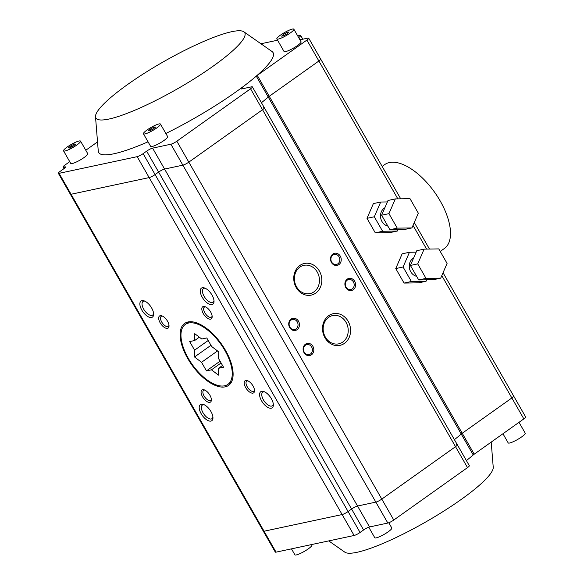 <?xml version="1.0" encoding="UTF-8"?>
<svg xmlns="http://www.w3.org/2000/svg" width="584" height="584" viewBox="0 0 584 584"><rect width="100%" height="100%" fill="white"/><g stroke="black" fill="none" stroke-linecap="round" stroke-linejoin="round"><path stroke-width="0.88" d="M67.167 147.037A9.804 1.737 150.2 0 1 80.548 141.124A9.804 1.737 150.2 0 1 76.927 144.949A9.804 1.737 150.2 0 1 63.539 150.862A9.804 1.737 150.2 0 1 67.167 147.037M80.548 141.124L87.746 153.68A9.804 1.737 150.2 0 1 84.118 157.512A9.804 1.737 150.2 0 1 70.73 163.425L63.539 150.862M147.073 129.977A9.804 1.737 150.2 0 1 160.461 124.063A9.804 1.737 150.2 0 1 156.84 127.896A9.804 1.737 150.2 0 1 143.452 133.809A9.804 1.737 150.2 0 1 147.073 129.977M160.461 124.063L167.652 136.619A9.804 1.737 150.2 0 1 164.031 140.452A9.804 1.737 150.2 0 1 150.643 146.365L143.452 133.809M280.473 35.113A9.804 1.737 150.2 0 1 293.861 29.2A9.804 1.737 150.2 0 1 290.233 33.032A9.804 1.737 150.2 0 1 276.853 38.946A9.804 1.737 150.2 0 1 280.473 35.113M293.861 29.2L301.052 41.756A9.804 1.737 150.2 0 1 297.431 45.589A9.804 1.737 150.2 0 1 284.043 51.502L276.853 38.946M127.611 84.498A85.775 15.221 150.2 0 1 243.857 31.799A85.775 15.221 150.2 0 1 213.014 66.269A85.775 15.221 150.2 0 1 136.247 109.617A85.775 15.221 150.2 0 1 95.506 116.763A85.775 15.221 150.2 0 1 127.611 84.498M243.857 31.799L272.049 51.538A100.477 17.827 150.2 0 1 256.274 76.132A100.477 17.827 150.2 0 1 242.389 87.198A100.477 17.827 150.2 0 1 235.914 91.914A100.477 17.827 150.2 0 1 165.863 133.488M319.944 59.028A4.898 0.869 150.2 0 1 320.689 59.086A4.898 0.869 150.2 0 1 318.879 61.006L306.892 40.077A4.898 0.869 -29.8 0 0 308.702 38.157A4.898 0.869 -29.8 0 0 307.958 38.099L299.942 39.807M269.253 96.294L318.879 61.006L269.253 96.294L462.229 433.255A4.898 0.869 -29.8 0 0 461.236 434.021A100.477 17.827 150.2 0 1 454.41 439.664A100.477 17.827 150.2 0 0 461.236 434.021L268.26 97.061A4.898 0.869 150.2 0 1 269.253 96.294A4.898 0.869 150.2 0 0 268.26 97.061L256.274 76.132A4.898 0.869 150.2 0 1 257.267 75.365L269.253 96.294M261.435 102.704A100.477 17.827 -29.8 0 0 268.26 97.061A100.477 17.827 -29.8 0 1 261.435 102.704M263.61 107.741A4.898 0.869 150.2 0 1 264.355 107.799A4.898 0.869 150.2 0 1 262.537 109.719L250.558 88.79A4.898 0.869 -29.8 0 0 252.368 86.87A4.898 0.869 -29.8 0 0 251.624 86.812L241.637 88.943A4.898 0.869 150.2 0 1 240.893 88.885A4.898 0.869 150.2 0 1 242.389 87.198L243.199 88.607M456.593 444.701A4.898 0.869 -29.8 0 1 457.33 444.76A4.898 0.869 -29.8 0 1 455.52 446.68A4.898 0.869 -29.8 0 0 457.33 444.76L469.317 465.689A4.898 0.869 150.2 0 1 467.507 467.609L455.52 446.68L381.797 499.101L188.822 162.14L262.537 109.719L188.822 162.14A4.898 0.869 150.2 0 1 182.872 165.155L170.886 144.226A4.898 0.869 -29.8 0 0 176.835 141.211L188.822 162.14A4.898 0.869 150.2 0 1 182.872 165.155L164.571 169.061L182.872 165.155L375.848 502.116A4.898 0.869 -29.8 0 0 381.797 499.101L393.784 520.03A4.898 0.869 150.2 0 1 387.834 523.045L369.533 526.958A4.898 0.869 -29.8 0 0 363.584 529.973L360.072 532.469A4.898 0.869 150.2 0 1 354.123 535.484L276.042 552.15A4.898 0.869 150.2 0 1 275.298 552.092L263.311 531.163A4.898 0.869 -29.8 0 0 264.056 531.221L276.042 552.15M387.834 523.045L375.848 502.116L357.547 506.029A4.898 0.869 -29.8 0 0 351.597 509.044L158.614 172.083L155.11 174.579A4.898 0.869 150.2 0 1 149.154 177.594L137.167 156.665A4.898 0.869 -29.8 0 0 143.124 153.65L155.11 174.579L158.614 172.083A4.898 0.869 150.2 0 1 164.571 169.061L357.547 506.029A4.898 0.869 -29.8 0 0 351.597 509.044L348.086 511.54L360.072 532.469M354.123 535.484L342.136 514.555L264.056 531.221L71.073 194.26L149.154 177.594L71.073 194.26A4.898 0.869 150.2 0 1 70.328 194.202L58.342 173.273A4.898 0.869 -29.8 0 0 59.086 173.331L71.073 194.26A4.898 0.869 150.2 0 1 70.328 194.202L263.311 531.163A4.898 0.869 -29.8 0 0 264.056 531.221L342.136 514.555A4.898 0.869 -29.8 0 0 348.086 511.54L351.597 509.044L363.584 529.973M71.087 145.686L74.664 143.949L75.621 144.255L73 146.299L69.423 148.044L68.467 147.73L71.087 145.686L71.781 146.898M74.664 143.949L75.081 144.679M150.526 128.925L154.198 127.02L155.629 127.027L153.395 128.94L149.716 130.852L148.285 130.845L150.526 128.925L151.19 130.086M154.198 127.02L154.672 127.845M286.934 32.427L289.043 31.974L287.467 33.624L283.78 35.719L281.671 36.171L283.24 34.522L286.934 32.427L287.562 33.522M283.24 34.522L283.89 35.653M148.037 141.81A100.477 17.827 150.2 0 1 98.265 151.066L95.506 116.763M300.227 39.748L298.891 37.413A4.898 0.869 -29.8 0 0 300.702 35.5A4.898 0.869 -29.8 0 0 299.964 35.441L297.709 35.916M146.635 151.154A4.898 0.869 150.2 0 1 152.585 148.132L164.571 169.061A4.898 0.869 150.2 0 0 158.614 172.083L146.635 151.154L143.124 153.65M65.16 167.615L64.736 166.885A4.898 0.869 150.2 0 1 65.481 166.944A4.898 0.869 150.2 0 1 63.671 168.864L60.159 171.36A4.898 0.869 -29.8 0 0 58.342 173.273M69.722 161.673L64.897 165.104A4.898 0.869 -29.8 0 0 63.079 167.024A4.898 0.869 -29.8 0 0 63.824 167.082L64.488 168.236M85.782 150.256L97.528 141.897M64.736 166.885L63.824 167.082M137.167 156.665L59.086 173.331M170.886 144.226L152.585 148.132M250.558 88.79L176.835 141.211M306.892 40.077L257.267 75.365M260.946 43.764L277.575 40.216M491.21 442.103L493.232 467.236A85.775 15.221 150.2 0 1 461.126 499.502A85.775 15.221 150.2 0 1 344.881 552.201L328.748 540.901M523.841 418.896L511.854 397.967A4.898 0.869 -29.8 0 0 513.672 396.047L525.658 416.976A4.898 0.869 150.2 0 1 523.841 418.896L474.215 454.184A4.898 0.869 -29.8 0 0 473.222 454.951A100.477 17.827 150.2 0 1 466.397 460.594M519.008 422.327L525.198 433.138A9.804 1.737 150.2 0 1 521.57 436.963A9.804 1.737 150.2 0 1 508.182 442.876L502.955 433.744M388.798 522.753L391.798 527.994A9.804 1.737 150.2 0 1 388.17 531.827A9.804 1.737 150.2 0 1 374.789 537.74L368.745 527.191M311.601 544.565L311.885 545.054A9.804 1.737 150.2 0 1 308.257 548.887A9.804 1.737 150.2 0 1 294.876 554.8L291.474 548.858M474.215 454.184L462.229 433.255L511.854 397.967L462.229 433.255A4.898 0.869 -29.8 0 0 461.236 434.021L473.222 454.951M441.796 275.633L511.854 397.967A4.898 0.869 -29.8 0 0 513.672 396.047A4.898 0.869 -29.8 0 0 512.927 395.989M467.507 467.609L393.784 520.03M384.863 207.743A9.804 8.439 78 0 0 384.199 208.167A9.804 8.439 78 0 0 380.724 218.204A9.804 8.439 78 0 0 387.864 226.103M413.633 257.975A9.804 8.439 78 0 0 412.968 258.398A9.804 8.439 78 0 0 409.486 268.428A9.804 8.439 78 0 0 416.633 276.327M382.155 166.418L384.776 164.557A51.465 24.557 54.6 0 1 440.226 201.027A51.465 24.557 54.6 0 1 444.431 248.441L440.226 251.427M305.447 344.21A6.19 5.329 78 0 0 304.038 352.648A6.19 5.329 78 0 0 311.498 354.78A6.19 5.329 78 0 0 312.9 346.341A6.19 5.329 78 0 0 305.447 344.21M305.432 345.21A5.146 4.431 78 0 0 303.877 351.407A5.146 4.431 78 0 0 309.024 354.641A5.146 4.431 78 0 0 310.469 353.999A5.146 4.431 78 0 0 312.024 347.801A5.146 4.431 78 0 0 306.877 344.575A5.146 4.431 78 0 0 305.432 345.21M291.058 319.098A6.19 5.329 78 0 0 289.657 327.529A6.19 5.329 78 0 0 297.11 329.668A6.19 5.329 78 0 0 298.519 321.229A6.19 5.329 78 0 0 291.058 319.098M291.051 320.098A5.146 4.431 78 0 0 289.496 326.295A5.146 4.431 78 0 0 294.643 329.522A5.146 4.431 78 0 0 296.088 328.887A5.146 4.431 78 0 0 297.643 322.689A5.146 4.431 78 0 0 292.496 319.455A5.146 4.431 78 0 0 291.051 320.098M347.224 279.152A6.19 5.329 78 0 0 345.823 287.591A6.19 5.329 78 0 0 353.284 289.722A6.19 5.329 78 0 0 354.685 281.284A6.19 5.329 78 0 0 347.224 279.152M347.217 280.152A5.146 4.431 78 0 0 345.662 286.35A5.146 4.431 78 0 0 350.809 289.584A5.146 4.431 78 0 0 352.254 288.941A5.146 4.431 78 0 0 353.809 282.744A5.146 4.431 78 0 0 348.663 279.517A5.146 4.431 78 0 0 347.217 280.152M332.844 254.04A6.19 5.329 78 0 0 331.442 262.471A6.19 5.329 78 0 0 338.895 264.61A6.19 5.329 78 0 0 340.304 256.172A6.19 5.329 78 0 0 332.844 254.04M332.836 255.04A5.146 4.431 78 0 0 331.281 261.238A5.146 4.431 78 0 0 336.428 264.464A5.146 4.431 78 0 0 337.866 263.829A5.146 4.431 78 0 0 339.428 257.632A5.146 4.431 78 0 0 334.274 254.398A5.146 4.431 78 0 0 332.836 255.04M328.639 315.703A16.184 13.928 78 0 0 324.959 337.764A16.184 13.928 78 0 0 344.472 343.348A16.184 13.928 78 0 0 348.144 321.28A16.184 13.928 78 0 0 328.639 315.703M328.624 317.36A14.461 12.447 78 0 0 324.251 334.771A14.461 12.447 78 0 0 338.713 343.845A14.461 12.447 78 0 0 342.764 342.056A14.461 12.447 78 0 0 347.137 324.646A14.461 12.447 78 0 0 332.676 315.564A14.461 12.447 78 0 0 328.624 317.36M299.869 265.472A16.184 13.928 78 0 0 296.197 287.54A16.184 13.928 78 0 0 315.703 293.117A16.184 13.928 78 0 0 319.375 271.049A16.184 13.928 78 0 0 299.869 265.472M299.855 267.129A14.461 12.447 78 0 0 295.482 284.539A14.461 12.447 78 0 0 309.943 293.621A14.461 12.447 78 0 0 314.002 291.825A14.461 12.447 78 0 0 318.375 274.414A14.461 12.447 78 0 0 303.906 265.333A14.461 12.447 78 0 0 299.855 267.129M225.519 350.371A37.989 18.126 -125.4 0 0 184.588 323.456A37.989 18.126 -125.4 0 0 187.698 358.445A37.989 18.126 -125.4 0 0 228.621 385.367A37.989 18.126 -125.4 0 0 225.519 350.371M210.678 312.017A7.417 3.54 -125.4 0 0 204.94 306.622A7.417 3.54 -125.4 0 0 203.29 313.593A7.417 3.54 -125.4 0 0 208.904 318.952A7.417 3.54 -125.4 0 0 212.16 316.769A7.417 3.54 -125.4 0 0 210.678 312.017M205.626 306.899A6.125 2.92 -125.4 0 0 204.356 307.162A6.125 2.92 -125.4 0 0 204.853 312.805A6.125 2.92 -125.4 0 0 211.459 317.148A6.125 2.92 -125.4 0 0 212.116 316.024M167.542 321.229A7.417 3.54 -125.4 0 0 161.804 315.827A7.417 3.54 -125.4 0 0 160.155 322.806A7.417 3.54 -125.4 0 0 165.768 328.157A7.417 3.54 -125.4 0 0 169.024 325.974A7.417 3.54 -125.4 0 0 167.542 321.229M162.498 316.112A6.125 2.92 -125.4 0 0 161.22 316.367A6.125 2.92 -125.4 0 0 161.717 322.01A6.125 2.92 -125.4 0 0 168.323 326.354A6.125 2.92 -125.4 0 0 168.98 325.237M209.919 395.222A7.417 3.54 -125.4 0 0 204.181 389.827A7.417 3.54 -125.4 0 0 202.538 396.799A7.417 3.54 -125.4 0 0 208.145 402.157A7.417 3.54 -125.4 0 0 211.401 399.974A7.417 3.54 -125.4 0 0 209.919 395.222M204.874 390.105A6.125 2.92 -125.4 0 0 203.597 390.36A6.125 2.92 -125.4 0 0 204.101 396.01A6.125 2.92 -125.4 0 0 210.7 400.347A6.125 2.92 -125.4 0 0 211.364 399.23M253.054 386.017A7.417 3.54 -125.4 0 0 247.317 380.615A7.417 3.54 -125.4 0 0 245.674 387.594A7.417 3.54 -125.4 0 0 251.281 392.944A7.417 3.54 -125.4 0 0 254.536 390.762A7.417 3.54 -125.4 0 0 253.054 386.017M248.01 380.899A6.125 2.92 -125.4 0 0 246.733 381.155A6.125 2.92 -125.4 0 0 247.236 386.798A6.125 2.92 -125.4 0 0 253.836 391.141A6.125 2.92 -125.4 0 0 254.493 390.024M271.377 398.711A9.862 4.708 -125.4 0 0 263.749 391.528A9.862 4.708 -125.4 0 0 261.552 400.806A9.862 4.708 -125.4 0 0 269.02 407.939A9.862 4.708 -125.4 0 0 273.349 405.033A9.862 4.708 -125.4 0 0 271.377 398.711M264.559 391.857A8.329 3.978 -125.4 0 0 262.734 392.192A8.329 3.978 -125.4 0 0 263.413 399.865A8.329 3.978 -125.4 0 0 272.392 405.771A8.329 3.978 -125.4 0 0 273.305 404.157M212.043 295.117A9.862 4.708 -125.4 0 0 204.415 287.934A9.862 4.708 -125.4 0 0 202.225 297.212A9.862 4.708 -125.4 0 0 209.685 304.344A9.862 4.708 -125.4 0 0 214.021 301.439A9.862 4.708 -125.4 0 0 212.043 295.117M205.232 288.262A8.329 3.978 -125.4 0 0 203.4 288.598A8.329 3.978 -125.4 0 0 204.086 296.271A8.329 3.978 -125.4 0 0 213.058 302.176A8.329 3.978 -125.4 0 0 213.978 300.563M151.657 308.009A9.862 4.708 -125.4 0 0 144.029 300.826A9.862 4.708 -125.4 0 0 141.832 310.104A9.862 4.708 -125.4 0 0 149.3 317.229A9.862 4.708 -125.4 0 0 153.628 314.331A9.862 4.708 -125.4 0 0 151.657 308.009M144.839 301.147A8.329 3.978 -125.4 0 0 143.014 301.49A8.329 3.978 -125.4 0 0 143.693 309.162A8.329 3.978 -125.4 0 0 152.672 315.068A8.329 3.978 -125.4 0 0 153.592 313.455M210.985 411.603A9.862 4.708 -125.4 0 0 203.356 404.42A9.862 4.708 -125.4 0 0 201.166 413.698A9.862 4.708 -125.4 0 0 208.627 420.83A9.862 4.708 -125.4 0 0 212.956 417.925A9.862 4.708 -125.4 0 0 210.985 411.603M204.166 404.749A8.329 3.978 -125.4 0 0 202.341 405.084A8.329 3.978 -125.4 0 0 203.028 412.757A8.329 3.978 -125.4 0 0 211.999 418.662A8.329 3.978 -125.4 0 0 212.919 417.049M188.303 358.313A36.763 17.542 -125.4 0 0 227.906 384.367A36.763 17.542 -125.4 0 0 224.906 350.502A36.763 17.542 -125.4 0 0 185.303 324.448A36.763 17.542 -125.4 0 0 188.303 358.313M387.382 201.925L380.688 202.035L373.373 203.597L366.993 218.336L375.293 232.841L389.981 232.6L397.303 231.038L397.93 229.585M416.151 252.157L409.457 252.266L402.135 253.828L395.755 268.567L404.062 283.072L418.743 282.831L426.064 281.269L426.692 279.816M369.533 526.958L357.547 506.029L375.848 502.116A4.898 0.869 -29.8 0 0 381.797 499.101L455.52 446.68L262.537 109.719A4.898 0.869 150.2 0 0 264.355 107.799L252.368 86.87M342.136 514.555A4.898 0.869 -29.8 0 0 348.086 511.54L155.11 174.579A4.898 0.869 150.2 0 1 149.154 177.594L342.136 514.555M400.719 198.823L320.689 59.086A4.898 0.869 150.2 0 1 318.879 61.006L397.835 198.867M218.686 351.831L218.62 358.656L223.533 367.234L218.533 368.307L218.474 375.125L211.459 369.818L206.459 370.884L201.538 362.299L194.53 356.985L194.589 350.166L189.676 341.582L194.676 340.516L194.742 333.69L201.75 339.005L206.758 337.939L211.671 346.516L218.686 351.831M199.356 337.187L194.676 340.516M208.211 340.479L194.589 350.166M210.97 345.297L194.53 356.985M217.511 350.947L201.538 362.299M220.073 361.197L206.459 370.884M221.088 362.963L211.459 369.818M222.526 365.467L218.533 368.307M380.688 202.035L374.308 216.773L382.615 231.279L375.293 232.841M374.308 216.773L366.993 218.336M382.615 231.279L397.303 231.038M409.457 252.266L403.077 267.005L411.384 281.503L404.062 283.072M403.077 267.005L395.755 268.567M411.384 281.503L426.064 281.269M395.331 198.91L388.01 200.473L381.629 215.211L388.951 213.649L395.331 198.91L410.012 198.669L418.319 213.175L411.939 227.913L404.617 229.476L389.937 229.716L381.629 215.211M411.939 227.913L397.259 228.147L389.937 229.716M397.259 228.147L388.951 213.649M424.101 249.142L416.779 250.704L410.399 265.443L417.721 263.88L424.101 249.142L438.781 248.901L447.089 263.406L440.708 278.145L433.386 279.707L418.706 279.94L410.399 265.443M440.708 278.145L426.021 278.378L418.706 279.94M426.021 278.378L417.721 263.88M426.597 249.098L413.027 225.402M320.689 59.086L308.702 38.157M302.819 39.194L300.702 35.5M63.999 168.623L63.079 167.024M231.629 381.724L227.906 384.367M513.672 396.047L443.044 272.735M429.481 249.054L414.282 222.504M457.33 444.76L264.355 107.799M189.019 321.806L185.303 324.448"/></g></svg>
